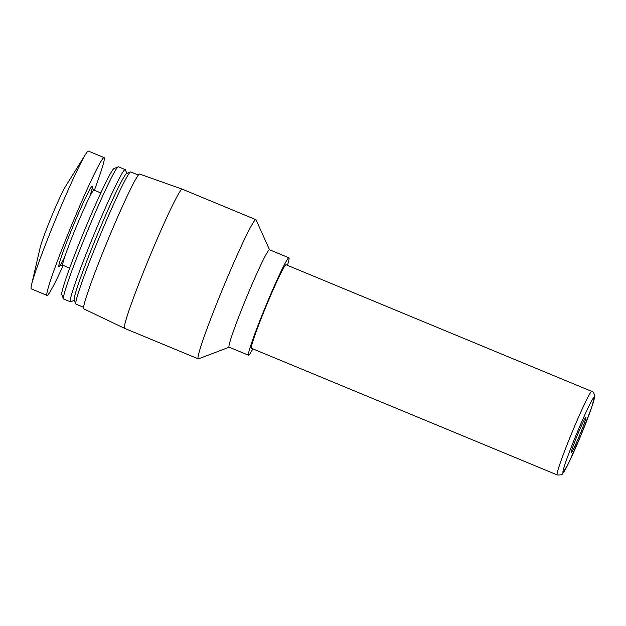 <?xml version="1.0" encoding="UTF-8"?>
<svg xmlns="http://www.w3.org/2000/svg" width="626" height="626" viewBox="0 0 626 626"><rect width="100%" height="100%" fill="white"/><g stroke="black" fill="none" stroke-linecap="round" stroke-linejoin="round"><path stroke-width="0.94" d="M579.613 435.281A18.835 1.049 -67.5 0 1 571.436 452.277A18.835 1.049 -67.5 0 1 577.673 434.483A18.835 1.049 -67.5 0 1 585.85 417.487A18.835 1.049 -67.5 0 1 579.613 435.281M63.234 265.424A74.572 4.163 -67.5 0 1 47.044 295.402L31.3 288.883A74.572 4.163 -67.5 0 1 31.55 284.822L40.205 247.419A34.649 1.933 -67.5 0 1 51.559 216.557A34.649 1.933 -67.5 0 1 65.354 186.704L85.684 154.137A74.572 4.163 -67.5 0 1 88.376 151.093L104.119 157.611A74.572 4.163 -67.5 0 1 94.369 190.265M31.55 284.822A74.572 4.163 -67.5 0 1 55.996 218.396A74.572 4.163 -67.5 0 1 85.684 154.137M47.044 295.402A74.572 4.163 -67.5 0 1 71.732 224.914A74.572 4.163 -67.5 0 1 104.119 157.611M74.322 300.292L70.675 301.81A71.56 3.991 -67.5 0 1 70.433 301.826L63.649 299.025A71.56 3.991 -67.5 0 1 63.484 298.829L61.771 294.666A68.367 3.819 -67.5 0 1 84.557 230.227A68.367 3.819 -67.5 0 1 114.01 168.543L118.173 166.813A71.56 3.991 -67.5 0 1 118.416 166.798L125.2 169.607A71.56 3.991 -67.5 0 1 125.364 169.795L126.867 173.441M63.484 298.829A71.56 3.991 -67.5 0 1 87.343 231.377A71.56 3.991 -67.5 0 1 118.173 166.813M70.433 301.826A71.56 3.991 -67.5 0 1 94.127 234.187A71.56 3.991 -67.5 0 1 125.2 169.607M83.594 307.28L75.989 304.134A71.56 3.991 -67.5 0 1 75.824 303.946L74.204 300.018A68.547 3.826 -67.5 0 1 97.061 235.399A68.547 3.826 -67.5 0 1 126.585 173.559L130.505 171.923A71.56 3.991 -67.5 0 1 130.756 171.907L138.362 175.053M75.824 303.946A71.56 3.991 -67.5 0 1 99.683 236.487A71.56 3.991 -67.5 0 1 130.505 171.923M229.179 347.203L198.473 358.831A75.323 4.202 -67.5 0 1 198.231 358.839L124.574 328.337A75.323 4.202 -67.5 0 1 124.566 328.329L83.782 308.868A72.96 4.069 -67.5 0 1 107.946 239.915A72.96 4.069 -67.5 0 1 139.621 174.067L182.213 189.146A75.323 4.202 -67.5 0 1 182.229 189.146L255.877 219.656A75.323 4.202 -67.5 0 1 256.042 219.836L269.54 249.774M124.566 328.329A75.323 4.202 -67.5 0 1 149.52 257.13A75.323 4.202 -67.5 0 1 182.213 189.146M198.231 358.839A75.323 4.202 -67.5 0 1 223.169 287.639A75.323 4.202 -67.5 0 1 255.877 219.656M252.849 348.854A52.725 2.942 -67.5 0 1 248.569 355.232L229.108 347.172A52.725 2.942 -67.5 0 1 246.566 297.334A52.725 2.942 -67.5 0 1 269.47 249.743L288.922 257.802A52.725 2.942 -67.5 0 1 287.444 265.346M248.569 355.232A52.725 2.942 -67.5 0 1 266.027 305.394A52.725 2.942 -67.5 0 1 288.922 257.802M251.449 348.275A45.197 2.52 -67.5 0 1 266.41 305.551A45.197 2.52 -67.5 0 1 286.043 264.759L591.766 391.399A45.197 2.52 -67.5 0 0 572.141 432.19A45.197 2.52 -67.5 0 0 557.179 474.907L251.449 348.275M557.179 474.907C560.591 475.118 562.367 474.727 562.5 473.733L568.588 463.201L580.748 435.751A40.674 2.269 -67.5 0 1 564.112 466.996A40.674 2.269 -67.5 0 1 591.077 401.9A40.674 2.269 -67.5 0 1 580.74 435.751L591.711 407.307L594.7 396.008C595.482 396.344 592.994 390.882 591.766 391.399M64.689 257.067A43.687 2.441 -67.5 0 1 62.334 253.898A43.687 2.441 -67.5 0 1 85.582 197.777A43.687 2.441 -67.5 0 1 89.495 197.198M69.689 268.092L62.796 265.236A40.674 2.269 -67.5 0 1 76.262 226.792A40.674 2.269 -67.5 0 1 93.923 190.077C92.523 188.982 91.952 188.207 92.218 187.769M62.796 265.236C60.566 265.158 59.619 265.299 59.955 265.659L59.955 265.651M100.817 192.933L93.923 190.077"/></g></svg>
